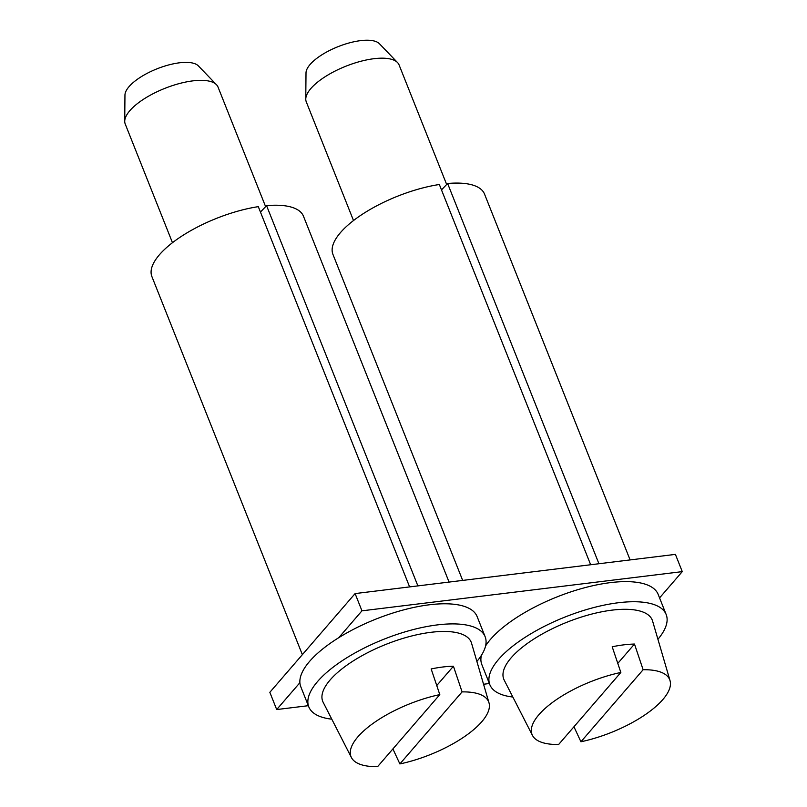 <?xml version="1.0" encoding="UTF-8"?>
<svg xmlns="http://www.w3.org/2000/svg" width="807" height="807" viewBox="0 0 807 807"><rect width="100%" height="100%" fill="white"/><g stroke="black" fill="none" stroke-linecap="round" stroke-linejoin="round"><path stroke-width="1.21" d="M361.96 610.828L355.1 593.579L675.409 554.379L682.268 571.628L361.96 610.828L338.779 637.671M659.561 597.916L682.268 571.628M355.1 593.579L269.841 692.315L276.7 709.555L308.324 705.691M483.554 684.245L489.375 683.529M299.881 682.712L276.7 709.555M265.614 206.642L218.031 87.075A49.943 18.47 158.3 0 0 216.498 84.725A49.943 18.47 158.3 0 0 164.799 88.387A49.943 18.47 158.3 0 0 124.732 121.242A49.943 18.47 158.3 0 0 124.742 121.867A49.943 18.47 158.3 0 0 125.226 124.006L172.466 242.695M216.498 84.725L198.371 65.892A39.957 14.768 158.3 0 0 157.022 68.817A39.957 14.768 158.3 0 0 124.954 95.105L124.732 121.242M488.981 702.786L471.55 643.209A79.913 29.546 158.3 0 0 391.738 642.16A79.913 29.546 158.3 0 0 321.953 697.894A79.913 29.546 158.3 0 0 323.143 702.272L351.408 757.531A74.083 27.388 -21.7 0 1 350.299 753.476A74.083 27.388 -21.7 0 1 439.805 694.615L431.16 668.942A76.554 28.306 -21.7 0 1 453.433 666.219L462.088 691.892A74.083 27.388 -21.7 0 1 488.981 702.786A74.083 27.388 -21.7 0 1 489.385 705.056A74.083 27.388 -21.7 0 1 399.879 763.926L392.898 748.926M439.805 694.615L377.595 766.65A74.083 27.388 -21.7 0 1 351.408 757.531M399.879 763.926L462.088 691.892M436.748 685.547L453.433 666.219M476.887 661.437A94.893 35.084 158.3 0 0 485.128 636.703L477.129 616.588A94.893 35.084 158.3 0 0 403.409 609.951A94.893 35.084 158.3 0 0 309.585 661.387A94.893 35.084 158.3 0 0 300.799 686.757L308.799 706.871A94.893 35.084 158.3 0 0 331.798 719.178M485.128 636.703A94.893 35.084 158.3 0 0 411.409 630.065A94.893 35.084 158.3 0 0 317.585 681.501A94.893 35.084 158.3 0 0 308.799 706.871M260.449 212.059L266.572 205.644L417.885 585.892M409.613 586.911L258.301 206.653A81.578 30.162 158.3 0 0 181.141 236.532A81.578 30.162 158.3 0 0 151.887 276.549L302.353 654.659M449.065 582.079L303.472 216.226A81.578 30.162 158.3 0 0 266.572 205.644M446.664 184.48L399.082 64.923A49.943 18.47 158.3 0 0 397.538 62.563A49.943 18.47 158.3 0 0 345.85 66.224A49.943 18.47 158.3 0 0 305.772 99.079A49.943 18.47 158.3 0 0 305.792 99.705A49.943 18.47 158.3 0 0 306.277 101.853L353.506 220.543M397.538 62.563L379.421 43.729A39.957 14.768 158.3 0 0 338.062 46.665A39.957 14.768 158.3 0 0 306.004 72.953L305.772 99.079M670.032 680.624L652.591 621.057A79.913 29.546 158.3 0 0 572.778 619.998A79.913 29.546 158.3 0 0 502.993 675.741A79.913 29.546 158.3 0 0 504.193 680.109L532.449 735.379A74.083 27.388 -21.7 0 1 531.339 731.324A74.083 27.388 -21.7 0 1 620.845 672.463L612.2 646.78A76.554 28.306 -21.7 0 1 634.484 644.057L643.129 669.729A74.083 27.388 -21.7 0 1 670.032 680.624A74.083 27.388 -21.7 0 1 670.435 682.904A74.083 27.388 -21.7 0 1 580.929 741.764L573.948 726.774M620.845 672.463L558.646 744.488A74.083 27.388 -21.7 0 1 532.449 735.379M580.929 741.764L643.129 669.729M617.789 663.384L634.484 644.057M657.927 639.285A94.893 35.084 158.3 0 0 666.178 614.541L658.179 594.426A94.893 35.084 158.3 0 0 584.46 587.789A94.893 35.084 158.3 0 0 490.626 639.225A94.893 35.084 158.3 0 0 485.582 645.943M481.396 655.345A94.893 35.084 158.3 0 0 481.84 664.595L489.849 684.709A94.893 35.084 158.3 0 0 512.838 697.026M666.178 614.541A94.893 35.084 158.3 0 0 592.459 607.903A94.893 35.084 158.3 0 0 498.635 659.339A94.893 35.084 158.3 0 0 489.849 684.709M441.49 189.897L447.613 183.492L598.935 563.74M590.663 564.749L439.341 184.5A81.578 30.162 158.3 0 0 362.192 214.369A81.578 30.162 158.3 0 0 332.938 254.397L462.673 580.415M630.106 559.927L484.523 194.073A81.578 30.162 158.3 0 0 447.613 183.492"/></g></svg>
